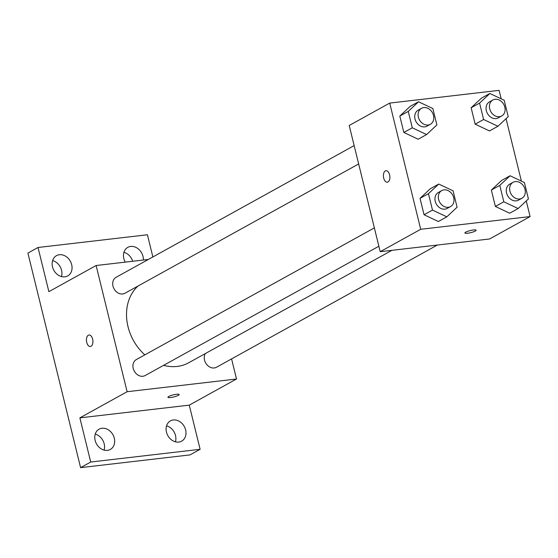 <?xml version="1.0" encoding="UTF-8"?>
<svg xmlns="http://www.w3.org/2000/svg" width="558" height="558" viewBox="0 0 558 558"><rect width="100%" height="100%" fill="white"/><g stroke="black" fill="none" stroke-linecap="round" stroke-linejoin="round"><path stroke-width="0.84" d="M175.407 441.81A11.585 9.409 61 0 0 175.505 435.505A11.585 9.409 61 0 0 166.563 425.824M132.685 261.27A11.585 9.409 61 0 0 123.939 252.3M61.457 276.58A11.585 9.409 61 0 0 61.554 270.267A11.585 9.409 61 0 0 52.612 260.593M104.081 450.104A11.585 9.409 61 0 0 104.179 443.798A11.585 9.409 61 0 0 95.237 434.124M231.577 358.899L236.508 379.001L189.267 405.143L200.12 449.309L189.992 454.91L80.596 467.639L27.9 253.088L38.021 247.487L147.417 234.765L152.871 256.959M200.12 449.309L90.724 462.031L80.596 467.639M90.724 462.031L79.871 417.865L127.112 391.723L96.116 265.524L48.874 291.66L38.021 247.487M90.354 346.504A5.782 3.202 83.4 0 1 86.602 341.768A5.782 3.202 83.4 0 1 88.331 335.239A5.782 3.202 83.4 0 1 89.015 335.016A5.782 3.202 83.4 0 1 92.858 340.387A5.782 3.202 83.4 0 1 90.347 346.504A5.782 3.202 83.4 0 1 86.595 341.768A5.782 3.202 83.4 0 1 88.324 335.239A5.782 3.202 83.4 0 1 89.015 335.016M52.515 266.898A11.585 9.409 -119 0 1 56.491 255.648A11.585 9.409 -119 0 1 71.682 264.666A11.585 9.409 -119 0 1 67.706 275.917A11.585 9.409 -119 0 1 52.515 266.898M125.243 262.134A11.585 9.409 -119 0 1 123.841 258.605A11.585 9.409 -119 0 1 127.817 247.354A11.585 9.409 -119 0 1 143.001 256.373A11.585 9.409 -119 0 1 143.364 260.028M166.458 432.129A11.585 9.409 -119 0 1 170.434 420.885A11.585 9.409 -119 0 1 185.626 429.904A11.585 9.409 -119 0 1 181.65 441.155A11.585 9.409 -119 0 1 166.458 432.129M95.132 440.429A11.585 9.409 -119 0 1 99.108 429.179A11.585 9.409 -119 0 1 114.299 438.197A11.585 9.409 -119 0 1 110.324 449.448A11.585 9.409 -119 0 1 95.132 440.429M189.267 405.143L79.871 417.865M137.966 286.052A46.279 37.588 61 0 0 144.829 354.867M163.599 365.344A46.279 37.588 61 0 0 188.716 362.756L391.911 250.333M236.508 379.001L127.112 391.723M96.116 265.524L148.372 259.442M205.316 353.57A9.123 7.407 61 0 0 206.725 364.507A9.123 7.407 61 0 0 216.497 367.241L437.346 245.053M354.149 145.596L116.127 277.284A9.123 7.407 61 0 0 114.062 288.856A9.123 7.407 61 0 0 124.964 293.25L358.661 163.954M374.362 227.88L136.34 359.568A9.123 7.407 61 0 0 134.276 371.14A9.123 7.407 61 0 0 145.171 375.534L378.868 246.238M179.167 394.527A5.782 1.067 -13.8 0 1 176.398 396.18A5.782 1.067 -13.8 0 1 170.602 397.54A5.782 1.067 -13.8 0 1 167.937 397.289A5.782 1.067 -13.8 0 1 173.301 394.869A5.782 1.067 -13.8 0 1 179.174 394.527A5.782 1.067 -13.8 0 1 176.405 396.18A5.782 1.067 -13.8 0 1 170.602 397.54A5.782 1.067 -13.8 0 1 167.937 397.289M526.264 200.943L530.1 216.567L489.603 238.97L380.207 251.693L349.21 125.494L389.707 103.091L499.103 90.361L501.175 98.815M530.1 216.567L420.704 229.289L380.207 251.693M420.704 229.289L389.707 103.091M387.315 182.201A5.782 3.202 83.4 0 1 383.562 177.465A5.782 3.202 83.4 0 1 385.292 170.936A5.782 3.202 83.4 0 1 385.976 170.713A5.782 3.202 83.4 0 1 389.826 176.091A5.782 3.202 83.4 0 1 387.315 182.201A5.782 3.202 83.4 0 1 383.562 177.465A5.782 3.202 83.4 0 1 385.292 170.936A5.782 3.202 83.4 0 1 385.983 170.713M509.698 213.219L495.378 206.453L491.354 190.055L501.642 180.429L491.354 190.055L495.378 206.453L509.698 213.219L518.138 208.546L503.811 201.78L499.787 185.389L510.082 175.763L524.401 182.529L528.426 198.92L518.138 208.546M418.158 139.228L403.839 132.462L399.814 116.064L410.109 106.438L399.814 116.064L403.839 132.462L418.158 139.228L426.598 134.562L412.278 127.796L408.254 111.398L418.542 101.772L432.862 108.538L436.893 124.929L426.598 134.562M506.05 118.659L521.388 181.099M438.372 221.512L424.052 214.746L420.028 198.348L430.316 188.723L420.028 198.348L424.052 214.746L438.372 221.512L446.812 216.846L432.492 210.08L428.46 193.682L438.755 184.056L453.075 190.822L457.1 207.213L446.812 216.846M489.485 130.935L475.165 124.169L471.14 107.771L481.435 98.145L471.14 107.771L475.165 124.169L489.485 130.935L497.924 126.261L483.605 119.496L479.58 103.104L489.868 93.479L504.188 100.245L508.219 116.636L497.924 126.261M476.134 230.224A5.782 1.067 -13.8 0 1 473.358 231.877A5.782 1.067 -13.8 0 1 467.562 233.237A5.782 1.067 -13.8 0 1 464.898 232.986A5.782 1.067 -13.8 0 1 470.261 230.573A5.782 1.067 -13.8 0 1 476.134 230.224A5.782 1.067 -13.8 0 1 473.365 231.877A5.782 1.067 -13.8 0 1 467.562 233.244A5.782 1.067 -13.8 0 1 464.898 232.986M492.853 100.022L489.478 101.884A9.123 7.407 61 0 0 487.413 113.455A9.123 7.407 61 0 0 498.315 117.85L501.691 115.987A9.123 7.407 61 0 0 504.376 105.741A9.123 7.407 61 0 0 495.134 99.296A9.123 7.407 61 0 0 492.853 100.022A9.123 7.407 61 0 0 490.789 111.593A9.123 7.407 61 0 0 501.691 115.987M483.605 119.496L475.165 124.169M479.58 103.104L471.14 107.771M489.868 93.479L481.435 98.145M513.067 182.306L509.691 184.168A9.123 7.407 61 0 0 507.627 195.739A9.123 7.407 61 0 0 518.521 200.134L521.897 198.271A9.123 7.407 61 0 0 524.59 188.025A9.123 7.407 61 0 0 515.341 181.58A9.123 7.407 61 0 0 513.067 182.306A9.123 7.407 61 0 0 510.995 193.877A9.123 7.407 61 0 0 521.897 198.271M503.811 201.78L495.378 206.453M499.787 185.389L491.354 190.055M510.082 175.763L501.642 180.429M421.527 108.315L418.151 110.184A9.123 7.407 61 0 0 416.087 121.756A9.123 7.407 61 0 0 426.989 126.15L430.364 124.281A9.123 7.407 61 0 0 433.057 114.034A9.123 7.407 61 0 0 423.808 107.589A9.123 7.407 61 0 0 421.527 108.315A9.123 7.407 61 0 0 419.463 119.886A9.123 7.407 61 0 0 430.364 124.281M412.278 127.796L403.839 132.462M408.254 111.398L399.814 116.064M418.542 101.772L410.109 106.438M441.741 190.599L438.365 192.468A9.123 7.407 61 0 0 436.3 204.04A9.123 7.407 61 0 0 447.202 208.434L450.571 206.565A9.123 7.407 61 0 0 453.263 196.318A9.123 7.407 61 0 0 444.015 189.873A9.123 7.407 61 0 0 441.741 190.599A9.123 7.407 61 0 0 439.676 202.17A9.123 7.407 61 0 0 450.571 206.565M432.492 210.08L424.052 214.746M428.46 193.682L420.028 198.348M438.755 184.056L430.316 188.723"/></g></svg>
